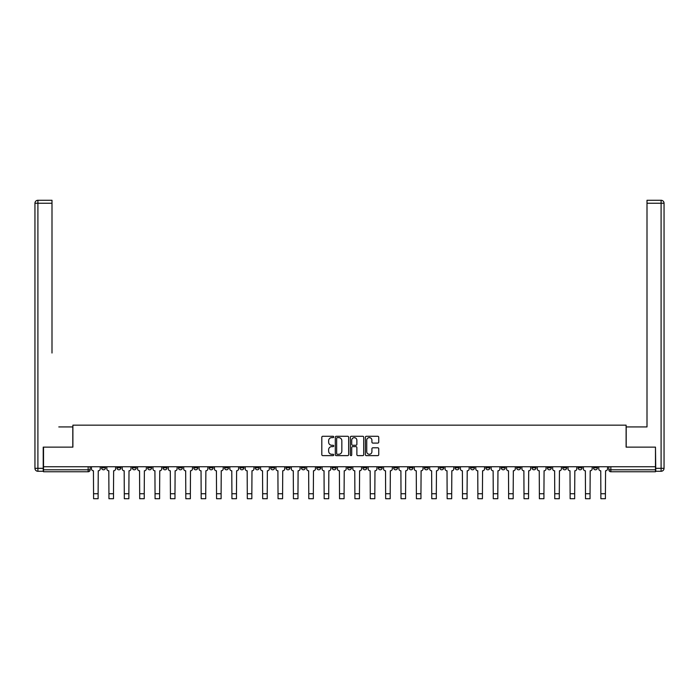 <?xml version="1.0" encoding="UTF-8"?>
<svg xmlns="http://www.w3.org/2000/svg" width="699" height="699" viewBox="0 0 699 699"><rect width="100%" height="100%" fill="white"/><g stroke="black" fill="none" stroke-linecap="round" stroke-linejoin="round"><path stroke-width="1.05" d="M333.738 436.954A0.673 0.673 0 0 0 333.056 436.281L322.781 436.281A0.97 0.97 0 0 0 321.811 437.242L321.811 454.656A0.97 0.97 0 0 0 322.781 455.626L333.056 455.626A0.673 0.673 0 0 0 333.738 454.944A0.673 0.673 0 0 0 333.056 454.271L331.728 454.271A3.093 3.093 0 0 1 328.635 451.17L328.635 449.719A3.093 3.093 0 0 1 331.728 446.626L333.056 446.626A0.673 0.673 0 0 0 333.738 445.953A0.673 0.673 0 0 0 333.056 445.272L331.728 445.272A3.093 3.093 0 0 1 328.635 442.179L328.635 440.728A3.093 3.093 0 0 1 331.728 437.626L333.056 437.626A0.673 0.673 0 0 0 333.738 436.954M516.631 467.823L516.631 466.74L516.631 467.823A1.975 1.975 0 0 0 518.597 469.798A1.975 1.975 0 0 1 516.631 467.823L520.572 467.823A1.975 1.975 0 0 1 518.597 469.798M485.884 466.74L485.884 467.823L489.824 467.823A1.975 1.975 0 0 1 487.858 469.798A1.975 1.975 0 0 1 485.884 467.823L485.884 466.74M470.514 467.823L470.514 466.74L470.514 467.823A1.975 1.975 0 0 0 472.48 469.798A1.975 1.975 0 0 1 470.514 467.823L474.455 467.823A1.975 1.975 0 0 1 472.48 469.798A1.975 1.975 0 0 0 474.455 467.823A1.975 1.975 0 0 1 472.48 469.798M455.136 467.823L455.136 466.74L455.136 467.823A1.975 1.975 0 0 0 457.111 469.798A1.975 1.975 0 0 1 455.136 467.823L459.077 467.823A1.975 1.975 0 0 1 457.111 469.798A1.975 1.975 0 0 0 459.077 467.823A1.975 1.975 0 0 1 457.111 469.798M409.02 467.823L409.02 466.74L409.02 467.823A1.975 1.975 0 0 0 410.995 469.798A1.975 1.975 0 0 1 409.02 467.823L412.96 467.823A1.975 1.975 0 0 1 410.995 469.798M393.651 466.74L393.651 467.823L397.591 467.823A1.975 1.975 0 0 1 395.617 469.798A1.975 1.975 0 0 1 393.651 467.823L393.651 466.74M378.273 466.74L378.273 467.823L382.213 467.823A1.975 1.975 0 0 1 380.247 469.798A1.975 1.975 0 0 1 378.273 467.823L378.273 466.74M362.903 466.74L362.903 467.823L366.844 467.823A1.975 1.975 0 0 1 364.869 469.798A1.975 1.975 0 0 1 362.903 467.823L362.903 466.74M347.525 467.823L347.525 466.74L347.525 467.823A1.975 1.975 0 0 0 349.5 469.798A1.975 1.975 0 0 1 347.525 467.823L351.475 467.823A1.975 1.975 0 0 1 349.5 469.798M316.787 466.74L316.787 467.823L320.727 467.823A1.975 1.975 0 0 1 318.753 469.798A1.975 1.975 0 0 1 316.787 467.823L316.787 466.74M301.409 467.823L301.409 466.74L301.409 467.823A1.975 1.975 0 0 0 303.383 469.798A1.975 1.975 0 0 1 301.409 467.823L305.349 467.823A1.975 1.975 0 0 1 303.383 469.798M132.312 466.74L132.312 467.823L136.253 467.823A1.975 1.975 0 0 1 134.278 469.798A1.975 1.975 0 0 1 132.312 467.823L132.312 466.74M377.766 443.096A0.97 0.97 0 0 0 378.736 442.126L378.736 437.242A0.97 0.97 0 0 0 377.766 436.281L366.355 436.281A0.97 0.97 0 0 0 365.385 437.242L365.385 454.656A0.97 0.97 0 0 0 366.355 455.626L377.766 455.626A0.97 0.97 0 0 0 378.736 454.656L378.736 448.758A0.97 0.97 0 0 0 377.766 447.788L372.882 447.788A0.97 0.97 0 0 0 371.92 448.758L371.92 451.676A2.586 2.586 0 0 1 369.325 454.271A2.586 2.586 0 0 1 366.739 451.676L366.739 440.221A2.586 2.586 0 0 1 369.325 437.626A2.586 2.586 0 0 1 371.92 440.221L371.92 442.126A0.97 0.97 0 0 0 372.882 443.096L377.766 443.096M45.688 200.281L37.903 200.281L51.997 200.281L45.688 200.281L51.997 200.281L51.997 203.234L37.903 203.234L37.903 468.321L43.224 468.321L43.224 447.133L72.888 447.133L72.888 425.158L626.112 425.158L626.112 447.133L655.479 447.133L655.479 466.74L43.521 466.74L43.521 469.798L90.136 469.798L90.136 466.74L90.136 469.798A1.975 1.975 0 0 1 88.161 471.764L43.521 471.764L43.521 469.798M43.521 447.133L43.521 466.74M348.652 437.242A0.97 0.97 0 0 0 347.683 436.281L336.271 436.281A0.97 0.97 0 0 0 335.302 437.242L335.302 454.656A0.97 0.97 0 0 0 336.271 455.626L347.683 455.626A0.97 0.97 0 0 0 348.652 454.656L348.652 437.242M351.317 436.281L362.729 436.281A0.97 0.97 0 0 1 363.698 437.242L363.698 454.656A0.97 0.97 0 0 1 362.729 455.626L357.844 455.626A0.97 0.97 0 0 1 356.874 454.656L356.874 447.596A0.97 0.97 0 0 0 355.905 446.626L352.672 446.626A0.97 0.97 0 0 0 351.702 447.596L351.702 454.944A0.673 0.673 0 0 1 351.02 455.626A0.673 0.673 0 0 1 350.348 454.944L350.348 437.242A0.97 0.97 0 0 1 351.317 436.281M608.864 466.74L608.864 469.798L655.479 469.798L655.479 471.764L610.839 471.764A1.975 1.975 0 0 1 608.864 469.798A1.975 1.975 0 0 0 610.839 471.764L610.839 466.74M655.479 466.74L655.479 469.798M597.435 466.74L597.435 467.823A1.975 1.975 0 0 1 595.461 469.798A1.975 1.975 0 0 1 593.495 467.823L597.435 467.823M593.495 466.74L593.495 467.823M582.066 466.74L582.066 467.823A1.975 1.975 0 0 1 580.091 469.798A1.975 1.975 0 0 1 578.117 467.823L582.066 467.823A1.975 1.975 0 0 1 580.091 469.798A1.975 1.975 0 0 0 582.066 467.823M578.117 466.74L578.117 467.823M566.688 466.74L566.688 467.823A1.975 1.975 0 0 1 564.722 469.798A1.975 1.975 0 0 1 562.747 467.823A1.975 1.975 0 0 0 564.722 469.798M562.747 466.74L562.747 467.823L566.688 467.823M551.319 466.74L551.319 467.823A1.975 1.975 0 0 1 549.344 469.798A1.975 1.975 0 0 1 547.378 467.823L551.319 467.823M547.378 466.74L547.378 467.823M535.941 466.74L535.941 467.823A1.975 1.975 0 0 1 533.975 469.798A1.975 1.975 0 0 1 532 467.823A1.975 1.975 0 0 0 533.975 469.798M532 466.74L532 467.823L535.941 467.823M520.572 466.74L520.572 467.823M505.202 466.74L505.202 467.823A1.975 1.975 0 0 1 503.228 469.798A1.975 1.975 0 0 1 501.253 467.823L505.202 467.823A1.975 1.975 0 0 1 503.228 469.798A1.975 1.975 0 0 0 505.202 467.823L505.202 466.74M501.253 466.74L501.253 467.823M489.824 466.74L489.824 467.823A1.975 1.975 0 0 1 487.858 469.798A1.975 1.975 0 0 0 489.824 467.823L489.824 466.74M474.455 466.74L474.455 467.823L474.455 466.74M459.077 466.74L459.077 467.823M443.708 466.74L443.708 467.823A1.975 1.975 0 0 1 441.733 469.798A1.975 1.975 0 0 1 439.767 467.823L443.708 467.823A1.975 1.975 0 0 1 441.733 469.798A1.975 1.975 0 0 0 443.708 467.823M439.767 466.74L439.767 467.823M428.338 466.74L428.338 467.823A1.975 1.975 0 0 1 426.364 469.798A1.975 1.975 0 0 1 424.389 467.823A1.975 1.975 0 0 0 426.364 469.798A1.975 1.975 0 0 0 428.338 467.823A1.975 1.975 0 0 1 426.364 469.798M424.389 466.74L424.389 467.823L428.338 467.823M412.96 466.74L412.96 467.823L412.96 466.74M397.591 466.74L397.591 467.823L397.591 466.74M382.213 466.74L382.213 467.823A1.975 1.975 0 0 1 380.247 469.798A1.975 1.975 0 0 0 382.213 467.823L382.213 466.74M366.844 466.74L366.844 467.823L366.844 466.74M351.475 466.74L351.475 467.823L351.475 466.74M336.097 466.74L336.097 467.823A1.975 1.975 0 0 1 334.131 469.798A1.975 1.975 0 0 1 332.156 467.823A1.975 1.975 0 0 0 334.131 469.798A1.975 1.975 0 0 0 336.097 467.823A1.975 1.975 0 0 1 334.131 469.798M332.156 466.74L332.156 467.823L336.097 467.823M320.727 466.74L320.727 467.823A1.975 1.975 0 0 1 318.753 469.798A1.975 1.975 0 0 0 320.727 467.823L320.727 466.74M305.349 466.74L305.349 467.823M289.98 466.74L289.98 467.823A1.975 1.975 0 0 1 288.005 469.798A1.975 1.975 0 0 1 286.04 467.823L289.98 467.823M286.04 466.74L286.04 467.823M274.611 466.74L274.611 467.823A1.975 1.975 0 0 1 272.636 469.798A1.975 1.975 0 0 1 270.662 467.823L274.611 467.823M270.662 466.74L270.662 467.823M259.233 466.74L259.233 467.823A1.975 1.975 0 0 1 257.267 469.798A1.975 1.975 0 0 1 255.292 467.823L259.233 467.823M255.292 466.74L255.292 467.823M243.864 466.74L243.864 467.823A1.975 1.975 0 0 1 241.889 469.798A1.975 1.975 0 0 1 239.923 467.823L243.864 467.823L243.864 466.74M239.923 466.74L239.923 467.823M228.486 466.74L228.486 467.823A1.975 1.975 0 0 1 226.52 469.798A1.975 1.975 0 0 1 224.545 467.823L228.486 467.823M224.545 466.74L224.545 467.823M213.116 466.74L213.116 467.823A1.975 1.975 0 0 1 211.142 469.798A1.975 1.975 0 0 1 209.176 467.823L213.116 467.823M209.176 466.74L209.176 467.823M197.747 466.74L197.747 467.823A1.975 1.975 0 0 1 195.772 469.798A1.975 1.975 0 0 1 193.798 467.823L197.747 467.823M193.798 466.74L193.798 467.823M182.369 466.74L182.369 467.823A1.975 1.975 0 0 1 180.403 469.798A1.975 1.975 0 0 1 178.428 467.823L182.369 467.823M178.428 466.74L178.428 467.823M167 466.74L167 467.823A1.975 1.975 0 0 1 165.025 469.798A1.975 1.975 0 0 1 163.059 467.823A1.975 1.975 0 0 0 165.025 469.798M163.059 466.74L163.059 467.823L167 467.823M151.622 466.74L151.622 467.823A1.975 1.975 0 0 1 149.656 469.798A1.975 1.975 0 0 1 147.681 467.823L151.622 467.823M147.681 466.74L147.681 467.823M136.253 466.74L136.253 467.823A1.975 1.975 0 0 1 134.278 469.798A1.975 1.975 0 0 0 136.253 467.823M120.883 466.74L120.883 467.823A1.975 1.975 0 0 1 118.909 469.798A1.975 1.975 0 0 1 116.934 467.823A1.975 1.975 0 0 0 118.909 469.798A1.975 1.975 0 0 0 120.883 467.823A1.975 1.975 0 0 1 118.909 469.798M116.934 466.74L116.934 467.823L120.883 467.823M105.505 466.74L105.505 467.823A1.975 1.975 0 0 1 103.539 469.798A1.975 1.975 0 0 1 101.565 467.823L105.505 467.823L105.505 466.74M101.565 466.74L101.565 467.823M88.161 471.764A1.975 1.975 0 0 0 90.136 469.798A1.975 1.975 0 0 1 88.161 471.764L88.161 466.74M337.337 437.626A0.673 0.673 0 0 0 336.656 438.308L336.656 453.59A0.673 0.673 0 0 0 337.337 454.271L338.735 454.271A3.093 3.093 0 0 0 341.837 451.17L341.837 440.728A3.093 3.093 0 0 0 338.735 437.626L337.337 437.626M356.874 440.265A2.586 2.586 0 0 0 354.288 437.679A2.586 2.586 0 0 0 351.702 440.265L351.702 444.302A0.97 0.97 0 0 0 352.672 445.272L355.905 445.272A0.97 0.97 0 0 0 356.874 444.302L356.874 440.265M91.464 466.74L91.464 468.811A1.975 1.975 0 0 0 93.439 470.785L93.587 498.719L98.113 498.719L98.113 493.739L93.587 493.739M100.237 466.74L100.237 468.811A1.975 1.975 0 0 1 98.262 470.785L98.113 493.739M72.792 447.133L72.792 426.932L58.795 426.932M51.997 203.234L51.997 353.021M43.224 468.321L43.224 471.275L37.903 471.275A2.953 2.953 0 0 1 34.95 468.321L34.95 203.234A2.953 2.953 0 0 1 37.903 200.281A2.953 2.953 0 0 0 34.95 203.234A2.953 2.953 0 0 1 37.903 200.281A2.953 2.953 0 0 0 34.95 203.234L37.903 203.234L37.903 200.281M640.205 426.932L647.003 426.932L647.003 200.281L661.097 200.281L647.003 200.281M626.208 447.133L626.208 426.932L647.003 426.932L647.003 353.021M655.776 468.321L661.097 468.321L661.097 203.234L664.05 203.234A2.953 2.953 0 0 0 661.097 200.281A2.953 2.953 0 0 1 664.05 203.234L664.05 468.321A2.953 2.953 0 0 1 661.097 471.275L655.776 471.275L655.479 447.133M661.097 471.275A2.953 2.953 0 0 0 664.05 468.321L661.097 468.321L661.097 471.275M106.833 466.74L106.833 468.811A1.975 1.975 0 0 0 108.808 470.785L108.957 498.719L113.491 498.719L113.491 493.739L108.957 493.739M115.606 466.74L115.606 468.811A1.975 1.975 0 0 1 113.64 470.785L113.491 493.739M122.211 466.74L122.211 468.811A1.975 1.975 0 0 0 124.177 470.785L124.326 498.719L128.861 498.719L128.861 493.739L124.326 493.739M130.984 466.74L130.984 468.811A1.975 1.975 0 0 1 129.009 470.785L128.861 493.739M137.581 466.74L137.581 468.811A1.975 1.975 0 0 0 139.555 470.785L139.704 498.719L144.239 498.719L144.239 493.739L139.704 493.739M146.353 466.74L146.353 468.811A1.975 1.975 0 0 1 144.378 470.785L144.239 493.739M152.959 466.74L152.959 468.811A1.975 1.975 0 0 0 154.925 470.785L155.073 498.719L159.608 498.719L159.608 493.739L155.073 493.739M161.722 466.74L161.722 468.811A1.975 1.975 0 0 1 159.756 470.785L159.608 493.739M168.328 466.74L168.328 468.811A1.975 1.975 0 0 0 170.303 470.785L170.451 498.719L174.977 498.719L174.977 493.739L170.451 493.739M177.1 466.74L177.1 468.811A1.975 1.975 0 0 1 175.126 470.785L174.977 493.739M183.697 466.74L183.697 468.811A1.975 1.975 0 0 0 185.672 470.785L185.82 498.719L190.355 498.719L190.355 493.739L185.82 493.739M192.47 466.74L192.47 468.811A1.975 1.975 0 0 1 190.504 470.785L190.355 493.739M199.075 466.74L199.075 468.811A1.975 1.975 0 0 0 201.041 470.785L201.19 498.719L205.724 498.719L205.724 493.739L201.19 493.739M207.848 466.74L207.848 468.811A1.975 1.975 0 0 1 205.873 470.785L205.724 493.739M214.444 466.74L214.444 468.811A1.975 1.975 0 0 0 216.419 470.785L216.568 498.719L221.102 498.719L221.102 493.739L216.568 493.739M223.217 466.74L223.217 468.811A1.975 1.975 0 0 1 221.242 470.785L221.102 493.739M229.822 466.74L229.822 468.811A1.975 1.975 0 0 0 231.788 470.785L231.937 498.719L236.472 498.719L236.472 493.739L231.937 493.739M238.586 466.74L238.586 468.811A1.975 1.975 0 0 1 236.62 470.785L236.472 493.739M245.192 466.74L245.192 468.811A1.975 1.975 0 0 0 247.166 470.785L247.315 498.719L251.841 498.719L251.841 493.739L247.315 493.739M253.964 466.74L253.964 468.811A1.975 1.975 0 0 1 251.989 470.785L251.841 493.739M260.561 466.74L260.561 468.811A1.975 1.975 0 0 0 262.536 470.785L262.684 498.719L267.219 498.719L267.219 493.739L262.684 493.739M269.333 466.74L269.333 468.811A1.975 1.975 0 0 1 267.368 470.785L267.219 493.739M275.939 466.74L275.939 468.811A1.975 1.975 0 0 0 277.905 470.785L278.053 498.719L282.588 498.719L282.588 493.739L278.053 493.739M284.711 466.74L284.711 468.811A1.975 1.975 0 0 1 282.737 470.785L282.588 493.739M291.308 466.74L291.308 468.811A1.975 1.975 0 0 0 293.283 470.785L293.431 498.719L297.966 498.719L297.966 493.739L293.431 493.739M300.081 466.74L300.081 468.811A1.975 1.975 0 0 1 298.106 470.785L297.966 493.739M306.686 466.74L306.686 468.811A1.975 1.975 0 0 0 308.652 470.785L308.801 498.719L313.335 498.719L313.335 493.739L308.801 493.739M315.45 466.74L315.45 468.811A1.975 1.975 0 0 1 313.484 470.785L313.335 493.739M322.056 466.74L322.056 468.811A1.975 1.975 0 0 0 324.03 470.785L324.179 498.719L328.705 498.719L328.705 493.739L324.179 493.739M330.828 466.74L330.828 468.811A1.975 1.975 0 0 1 328.853 470.785L328.705 493.739M337.425 466.74L337.425 468.811A1.975 1.975 0 0 0 339.399 470.785L339.548 498.719L344.083 498.719L344.083 493.739L339.548 493.739M346.197 466.74L346.197 468.811A1.975 1.975 0 0 1 344.231 470.785L344.083 493.739M352.803 466.74L352.803 468.811A1.975 1.975 0 0 0 354.769 470.785L354.917 498.719L359.452 498.719L359.452 493.739L354.917 493.739M361.575 466.74L361.575 468.811A1.975 1.975 0 0 1 359.601 470.785L359.452 493.739M368.172 466.74L368.172 468.811A1.975 1.975 0 0 0 370.147 470.785L370.295 498.719L374.821 498.719L374.821 493.739L370.295 493.739M376.944 466.74L376.944 468.811A1.975 1.975 0 0 1 374.97 470.785L374.821 493.739M383.55 466.74L383.55 468.811A1.975 1.975 0 0 0 385.516 470.785L385.665 498.719L390.199 498.719L390.199 493.739L385.665 493.739M392.314 466.74L392.314 468.811A1.975 1.975 0 0 1 390.348 470.785L390.199 493.739M398.919 466.74L398.919 468.811A1.975 1.975 0 0 0 400.894 470.785L401.034 498.719L405.569 498.719L405.569 493.739L401.034 493.739M407.692 466.74L407.692 468.811A1.975 1.975 0 0 1 405.717 470.785L405.569 493.739M414.289 466.74L414.289 468.811A1.975 1.975 0 0 0 416.263 470.785L416.412 498.719L420.947 498.719L420.947 493.739L416.412 493.739M423.061 466.74L423.061 468.811A1.975 1.975 0 0 1 421.095 470.785L420.947 493.739M429.667 466.74L429.667 468.811A1.975 1.975 0 0 0 431.632 470.785L431.781 498.719L436.316 498.719L436.316 493.739L431.781 493.739M438.439 466.74L438.439 468.811A1.975 1.975 0 0 1 436.464 470.785L436.316 493.739M445.036 466.74L445.036 468.811A1.975 1.975 0 0 0 447.011 470.785L447.159 498.719L451.685 498.719L451.685 493.739L447.159 493.739M453.808 466.74L453.808 468.811A1.975 1.975 0 0 1 451.834 470.785L451.685 493.739M460.414 466.74L460.414 468.811A1.975 1.975 0 0 0 462.38 470.785L462.528 498.719L467.063 498.719L467.063 493.739L462.528 493.739M469.178 466.74L469.178 468.811A1.975 1.975 0 0 1 467.212 470.785L467.063 493.739M475.783 466.74L475.783 468.811A1.975 1.975 0 0 0 477.758 470.785L477.898 498.719L482.432 498.719L482.432 493.739L477.898 493.739M484.556 466.74L484.556 468.811A1.975 1.975 0 0 1 482.581 470.785L482.432 493.739M491.152 466.74L491.152 468.811A1.975 1.975 0 0 0 493.127 470.785L493.276 498.719L497.81 498.719L497.81 493.739L493.276 493.739M499.925 466.74L499.925 468.811A1.975 1.975 0 0 1 497.959 470.785L497.81 493.739M506.53 466.74L506.53 468.811A1.975 1.975 0 0 0 508.496 470.785L508.645 498.719L513.18 498.719L513.18 493.739L508.645 493.739M515.303 466.74L515.303 468.811A1.975 1.975 0 0 1 513.328 470.785L513.18 493.739M521.9 466.74L521.9 468.811A1.975 1.975 0 0 0 523.874 470.785L524.023 498.719L528.549 498.719L528.549 493.739L524.023 493.739M530.672 466.74L530.672 468.811A1.975 1.975 0 0 1 528.697 470.785L528.549 493.739M537.278 466.74L537.278 468.811A1.975 1.975 0 0 0 539.244 470.785L539.392 498.719L543.927 498.719L543.927 493.739L539.392 493.739M546.041 466.74L546.041 468.811A1.975 1.975 0 0 1 544.075 470.785L543.927 493.739M552.647 466.74L552.647 468.811A1.975 1.975 0 0 0 554.622 470.785L554.761 498.719L559.296 498.719L559.296 493.739L554.761 493.739M561.419 466.74L561.419 468.811A1.975 1.975 0 0 1 559.445 470.785L559.296 493.739M568.016 466.74L568.016 468.811A1.975 1.975 0 0 0 569.991 470.785L570.139 498.719L574.674 498.719L574.674 493.739L570.139 493.739M576.789 466.74L576.789 468.811A1.975 1.975 0 0 1 574.823 470.785L574.674 493.739M583.394 466.74L583.394 468.811A1.975 1.975 0 0 0 585.36 470.785L585.509 498.719L590.043 498.719L590.043 493.739L585.509 493.739M592.167 466.74L592.167 468.811A1.975 1.975 0 0 1 590.192 470.785L590.043 493.739M598.763 466.74L598.763 468.811A1.975 1.975 0 0 0 600.738 470.785L600.887 498.719L605.413 498.719L605.413 493.739L600.887 493.739M607.536 466.74L607.536 468.811A1.975 1.975 0 0 1 605.561 470.785L605.413 493.739M610.839 471.764A1.975 1.975 0 0 1 608.864 469.798M37.903 471.275L37.903 468.321L34.95 468.321M661.097 200.281L661.097 203.234L647.003 203.234"/></g></svg>

